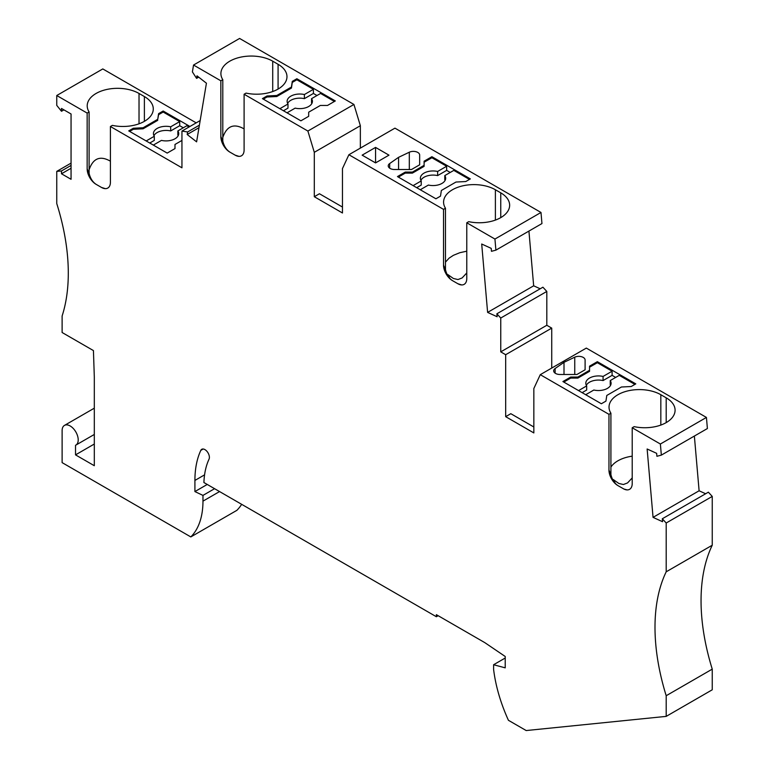 <?xml version="1.0" encoding="UTF-8"?>
<svg xmlns="http://www.w3.org/2000/svg" width="769" height="769" viewBox="0 0 769 769"><rect width="100%" height="100%" fill="white"/><g stroke="black" fill="none" stroke-linecap="round" stroke-linejoin="round"><path stroke-width="1.15" d="M666.194 571.809L666.194 523.007L712.248 496.418L712.248 545.221L666.194 571.809A189.703 109.525 -120 0 0 666.194 695.724L666.194 716.381L526.188 730.55L508.434 720.303A120.147 69.364 60 0 1 493.602 669.395L493.602 664.733L505.223 667.848L505.223 656.486L484.787 642.624L436.369 614.671L436.369 616.738L203.91 482.528A92.318 53.301 -120 0 1 209.033 459.16A6.325 3.653 -120 0 0 207.419 451.932A6.325 3.653 -120 0 0 201.757 449.288A6.325 3.653 -120 0 0 200.805 450.374A104.969 60.607 -120 0 0 194.913 480.433L194.913 491.574L202.968 495.399L214.589 488.69M666.194 523.007L662.311 518.767L662.561 521.709L653.054 517.364L647.133 449L656.649 453.335L656.909 456.286L661.34 455.123L707.393 428.535L706.432 417.432L586.324 348.088L540.271 374.676L608.961 414.337L608.961 470.099A12.65 7.306 -120 0 0 617.901 485.595L623.928 489.036L627.1 489.901M623.274 488.69A12.65 7.306 60 0 0 627.052 489.901A12.65 7.306 60 0 0 632.214 483.528L632.214 427.766L660.379 444.021L661.34 455.123M505.675 354.711L551.729 328.113L546.807 325.277L546.807 291.441L500.754 318.03L500.754 351.866L505.675 354.711L505.675 416.663L533.84 432.928L533.84 388.528L540.271 374.676M500.754 318.03L496.87 313.79L497.13 316.732L487.613 312.397L481.702 244.023L491.218 248.368L491.468 251.309L495.899 250.146L541.953 223.558L540.991 212.465L394.949 128.144L348.895 154.732L342.465 168.574L342.465 212.984L314.3 196.72L314.3 152.32L307.879 131.047L244.1 94.231L244.1 149.993A12.65 7.306 60 0 1 238.938 156.367A12.65 7.306 60 0 1 235.16 155.155L229.787 152.06A12.65 7.306 -120 0 1 220.847 136.565L220.847 80.803L193.538 65.038L239.592 38.45L353.932 104.459L360.353 125.722L360.353 148.119M443.521 265.132L443.521 209.37L445.472 208.236L445.472 269.64L443.521 265.132A12.65 7.306 -120 0 0 452.46 280.618L457.834 283.713A12.65 7.306 60 0 0 461.611 284.934A12.65 7.306 60 0 0 466.773 278.551L466.773 222.789L494.938 239.053L495.899 250.146M443.521 209.37L348.895 154.732M241.658 504.32A88.531 51.11 -120 0 1 236.871 510.337L190.818 536.925L62.116 462.621L62.116 430.611A11.381 6.575 -120 0 1 64.471 425.401A11.381 6.575 -120 0 1 75.852 431.967A11.381 6.575 -120 0 1 75.852 445.116A11.381 6.575 -120 0 1 75.525 445.28L75.525 454.873L94.308 465.716L94.308 376.916L93.434 350.587L62.116 332.506L62.116 315.992A189.703 109.525 -120 0 0 56.752 203.554L56.752 171.381L61.491 170.958L61.491 173.775L71.056 179.292L71.056 113.985L61.491 108.458L61.491 111.265L56.752 105.372L56.752 95.519L87.157 113.081L87.157 168.844A12.65 7.306 -120 0 0 96.096 184.329L101.46 187.425A12.65 7.306 60 0 0 105.238 188.645A12.65 7.306 60 0 0 110.409 182.263L110.409 126.501L181.945 167.805L181.945 131.086L187.607 131.97L187.184 134.498L196.604 141.852L206.428 83.206L197.008 75.843L196.585 78.371L192.394 71.892L193.538 65.038M190.818 536.925A88.531 51.11 -120 0 0 202.968 501.148L202.968 495.399M196.201 122.857L102.806 68.931L56.752 95.519M540.194 288.779L533.667 285.808L528.928 231.075M546.807 291.441L542.924 287.202L496.87 313.79M551.729 328.113L551.729 368.063M705.634 493.756L699.108 490.776L694.369 436.052M712.248 496.418L708.364 492.179L662.311 518.767M712.248 545.221A189.703 109.525 -120 0 0 712.248 669.136L712.248 689.793L666.194 716.381M712.248 669.136L666.194 695.724M505.223 658.024L493.602 664.733M436.369 616.738L438.157 615.7M207.245 484.451L194.913 491.574M75.525 454.873L94.308 444.03M56.752 171.381L71.056 163.124M61.491 170.958L71.056 165.431M61.491 111.265L63.923 109.861M87.157 168.844L89.108 173.352C90.281 178.331 92.607 181.984 96.096 184.329M110.409 126.501L112.361 125.376A30.356 17.524 0 0 0 153.281 108.948A30.356 17.524 0 0 0 144.389 96.558L139.026 93.462L139.026 123.799M105.286 188.645L101.46 187.425M87.157 113.081L89.108 111.947L89.108 173.352M189.943 126.472L163.172 111.015L158.597 113.649L157.741 119.31L143.111 127.76L133.306 128.25L128.74 130.893L167.19 153.089L174.986 148.59L174.986 144.466L181.945 140.439M89.108 111.947A30.356 17.524 180 0 1 87.205 105.853A30.356 17.524 180 0 1 105.949 89.656A30.356 17.524 180 0 1 139.026 93.462M133.306 128.25L133.306 129.288L129.634 131.403M146.177 140.958L154.3 136.267A12.65 7.306 180 0 1 153.425 133.604A12.65 7.306 180 0 1 170.689 126.808L179.715 121.598L179.715 125.732L183.291 127.789M163.172 111.015L163.172 112.043L179.715 121.598M163.172 112.043L158.597 114.687L157.741 119.31M133.306 129.288L143.111 128.788L157.741 120.339M158.597 113.649L158.597 114.687M143.111 128.788L143.111 127.76M189.049 126.981L186.867 125.732L177.85 130.932A12.65 7.306 180 0 1 178.725 133.604A12.65 7.306 180 0 1 161.452 140.4L153.329 145.091M174.986 145.495L174.986 148.59M179.715 125.732L170.689 130.932A12.65 7.306 180 0 0 153.944 135.671M154.3 136.267L154.3 140.4L149.753 143.024M177.85 130.932L177.85 135.065A12.65 7.306 180 0 1 178.206 135.671M170.689 126.808L170.689 130.932M181.945 131.086L200.171 120.56M187.607 131.97L199.402 125.164M198.979 127.683L187.184 134.498M196.585 78.371L198.681 77.16M307.879 131.047L353.932 104.459M360.353 125.722L314.3 152.32M342.465 207.044L319.443 193.75L314.3 196.72M487.613 312.397L533.667 285.808M533.84 426.987L510.818 413.693L505.675 416.663M632.214 427.766L634.165 426.641A30.356 17.524 0 0 0 675.086 410.213A30.356 17.524 0 0 0 666.194 397.823L666.194 422.604M608.961 414.337L610.913 413.213L610.913 474.617C612.086 479.596 614.412 483.249 617.901 485.595M610.913 413.213A30.356 17.524 180 0 1 609.019 407.109A30.356 17.524 180 0 1 627.754 390.921A30.356 17.524 180 0 1 660.831 394.718L666.194 397.823M610.913 467.1A30.356 17.524 180 0 1 632.214 456.171M632.214 477.934L627.542 482.932L623.409 484.518L618.814 483.461L613.268 479.548L615.431 483.614M570.694 377.06L577.855 377.06L589.544 370.302L589.544 371.34L577.855 378.088L570.694 378.088L570.694 377.06L562.908 381.559L601.358 403.754L605.934 401.12L606.789 395.458L621.419 387.009L631.214 386.519L635.79 383.875L597.34 361.68L597.34 362.708L612.095 371.225L612.095 375.359L615.671 377.425M589.544 370.302L589.544 366.179L597.34 361.68M564.004 362.314L555.122 368.514A6.325 3.653 0 0 0 553.68 370.841A6.325 3.653 0 0 0 560.005 374.493L576.933 374.493L582.143 371.485L585.103 369.774L585.103 359.998A6.325 3.653 0 0 0 581.47 356.701A6.325 3.653 0 0 0 574.751 357.181L564.004 362.314L564.004 374.493M660.379 444.021L706.432 417.432M612.095 371.225L603.069 376.435L603.069 380.568L612.095 375.359M603.069 380.568A12.65 7.306 0 0 0 586.324 385.298M582.133 392.651L586.68 390.027L586.68 385.903A12.65 7.306 0 0 1 585.805 383.231A12.65 7.306 0 0 1 603.069 376.435M610.586 385.298A12.65 7.306 0 0 0 610.23 384.692L610.23 380.568L619.247 375.359L634.896 384.394M578.557 390.594L586.68 385.903M597.34 362.708L589.544 367.207M570.694 378.088L563.802 382.068M577.855 377.06L577.855 378.088M610.23 380.568A12.65 7.306 0 0 1 611.105 383.231A12.65 7.306 0 0 1 593.831 390.027L585.709 394.718M653.054 517.364L699.108 490.776M610.913 474.617L608.961 470.099M500.754 351.866L546.807 325.277M465.783 181.542L470.349 178.908L431.899 156.703L424.103 161.202L424.103 165.335L412.415 172.083L405.253 172.083L397.467 176.582L435.917 198.787L440.493 196.143L441.348 190.481L455.979 182.042L465.783 181.542M466.773 222.789L468.725 221.664A30.356 17.524 -0 0 0 509.645 205.236A30.356 17.524 -0 0 0 500.754 192.846L500.754 217.627M494.938 239.053L540.991 212.465M445.472 208.236A30.356 17.524 180 0 1 443.578 202.141A30.356 17.524 180 0 1 462.313 185.944A30.356 17.524 180 0 1 495.39 189.751L500.754 192.846M389.681 163.547A6.325 3.653 0 0 0 388.239 165.864A6.325 3.653 0 0 0 394.564 169.516L411.492 169.516L419.663 164.797L419.663 155.03A6.325 3.653 0 0 0 416.039 151.724A6.325 3.653 0 0 0 409.31 152.214L398.563 157.337L389.681 163.547L389.681 168.19M375.56 162.903L388.97 155.155L375.56 147.408L362.141 155.155L375.56 162.903L375.56 147.408M412.415 172.083L412.415 173.112L405.253 173.112L398.361 177.101M405.253 173.112L405.253 172.083M424.103 165.335L424.103 166.364L412.415 173.112M431.899 156.703L431.899 157.741L424.103 162.23M446.654 170.382L437.638 175.592L437.638 171.458L446.654 166.258L446.654 170.382L450.23 172.448M437.638 175.592A12.65 7.306 0 0 0 420.883 180.321M437.638 171.458A12.65 7.306 0 0 0 420.364 178.264A12.65 7.306 0 0 0 421.239 180.926L421.239 185.06L416.692 187.684M413.116 185.617L421.239 180.926M431.899 157.741L446.654 166.258M420.268 189.751L428.391 185.06A12.65 7.306 0 0 0 445.664 178.264A12.65 7.306 0 0 0 444.79 175.592L453.806 170.382L469.455 179.417M444.79 175.592L444.79 179.725A12.65 7.306 0 0 1 445.145 180.321M398.563 157.337L398.563 169.516M419.663 155.03L419.663 164.797M445.472 269.64C446.645 274.62 448.971 278.272 452.46 280.618M445.472 262.123L449.096 258.144L453.402 255.318L459.824 252.703L466.773 251.194M457.834 283.713L461.66 284.934M466.773 272.957L462.102 277.965L457.968 279.541L453.374 278.484L447.827 274.571L450 278.647M244.1 94.231L246.051 93.107A30.356 17.524 0 0 0 286.972 76.679A30.356 17.524 0 0 0 278.08 64.288L272.716 61.184A30.356 17.524 180 0 0 239.64 57.387A30.356 17.524 180 0 0 220.905 73.584A30.356 17.524 180 0 0 222.799 79.678L222.799 141.083C223.971 146.062 226.297 149.715 229.787 152.06M222.799 141.083L220.847 136.565M244.1 128.913C233.872 123.098 226.778 125.953 222.799 137.468M327.527 105.44L335.313 100.941L296.863 78.746L292.287 81.379L291.432 87.041L276.802 95.491L267.006 95.981L262.431 98.624L300.89 120.82L308.677 116.321L308.677 112.187L320.365 105.44L327.527 105.44M220.847 80.803L222.799 79.678M296.863 78.746L296.863 79.774L313.406 89.329L313.406 93.453L304.389 98.663A12.65 7.306 180 0 0 287.635 103.392M279.868 108.689L287.991 103.998L287.991 108.131L283.444 110.755M334.419 101.46L320.558 93.453L311.541 98.663L311.541 102.796A12.65 7.306 180 0 1 311.897 103.392M313.406 93.453L316.982 95.519M311.541 98.663A12.65 7.306 180 0 1 312.416 101.335A12.65 7.306 180 0 1 295.152 108.131L287.029 112.822M308.677 113.226L308.677 116.321M287.991 103.998A12.65 7.306 180 0 1 287.125 101.335A12.65 7.306 180 0 1 304.389 94.529L304.389 98.663M304.389 94.529L313.406 89.329M276.802 95.491L276.802 96.519L267.006 97.009L263.325 99.134M296.863 79.774L292.287 82.418L292.287 81.379M276.802 96.519L291.432 88.07L292.287 82.418M291.432 87.041L291.432 88.07M267.006 97.009L267.006 95.981M238.986 156.376L235.16 155.155M110.409 161.182C100.181 155.367 93.087 158.222 89.108 169.738M71.056 168.248L61.491 173.775M585.103 359.998L585.103 369.774L585.103 359.998M204.573 474.858L194.913 480.433M203.179 449L200.805 450.374M219.569 491.564L202.968 501.148M144.389 96.558L144.389 121.339M660.831 394.718L660.831 425.065M409.31 152.214L409.31 169.516M495.39 189.751L495.39 220.097M272.716 91.53L272.716 61.184M278.08 64.288L278.08 89.069M555.122 368.514L555.122 373.167M574.751 357.181L574.751 374.493M75.852 445.116L94.308 434.456M64.471 425.401L94.308 408.176"/></g></svg>
